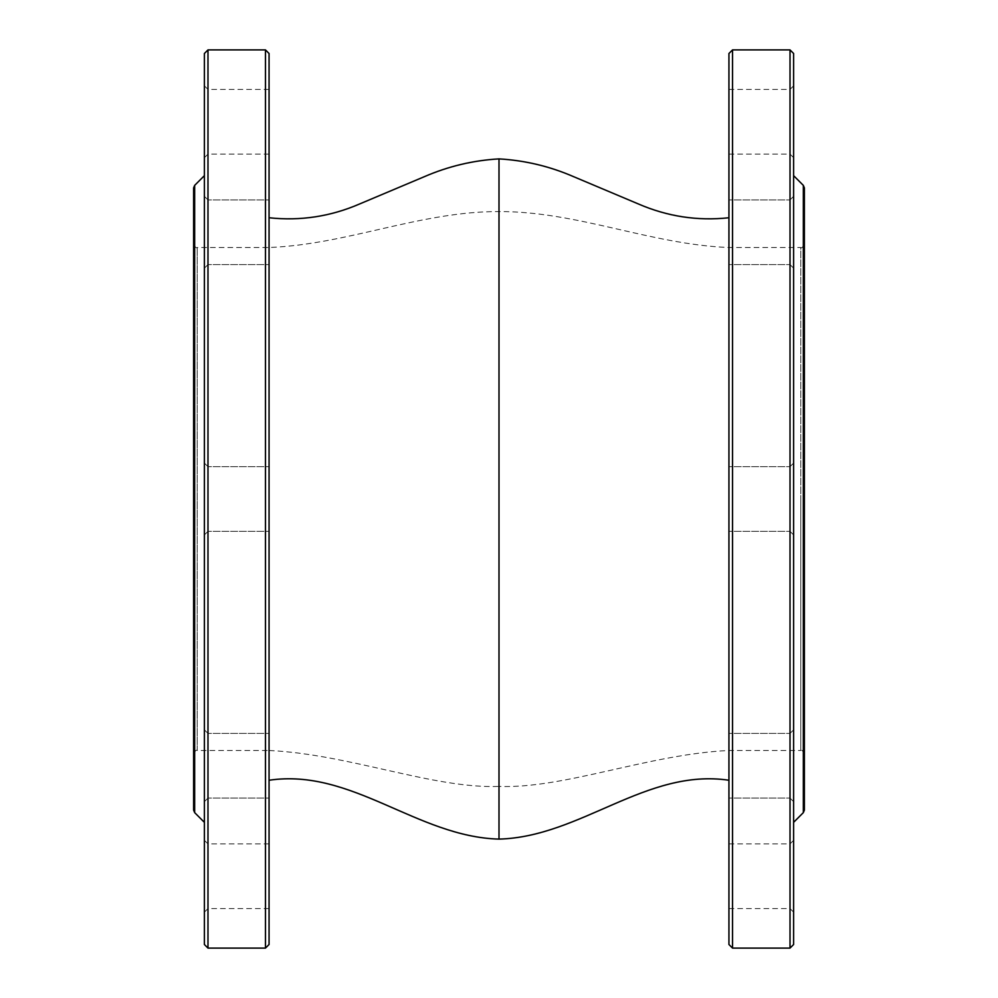 <?xml version="1.0" encoding="UTF-8"?>
<svg xmlns="http://www.w3.org/2000/svg" width="998" height="998" viewBox="0 0 998 998"><rect width="100%" height="100%" fill="white"/><g stroke="black" fill="none" stroke-linecap="round" stroke-linejoin="round"><path stroke-width="0.75" stroke-dasharray="4.99 3.74" d="M793.61 232.247L793.61 268.175L793.61 232.247M790.017 232.247L790.017 264.582L790.017 232.247M793.61 944.507L793.61 53.493M793.61 499L793.61 822.352L793.61 499M793.61 876.244L793.61 912.172L793.61 876.244M793.61 765.753L793.61 729.825L793.61 765.753M793.61 121.756L793.61 157.684L793.61 121.756M728.939 232.247L728.939 264.582L728.939 232.247M790.017 49.9L790.017 948.1M728.939 499L728.939 750.496L728.939 499M790.017 765.753L790.017 733.418L790.017 765.753M728.939 765.753L728.939 733.418L728.939 765.753M790.017 876.244L790.017 908.579L790.017 876.244M728.939 876.244L728.939 908.579L728.939 876.244M790.017 121.756L790.017 154.091L790.017 121.756M728.939 121.756L728.939 154.091L728.939 121.756M728.939 53.493L728.939 944.507M732.532 948.1L732.532 49.9M728.939 780.249L728.939 217.751L728.939 780.249M193.612 810.089L193.612 243.911C195.134 247.217 196.332 248.415 197.205 247.504L269.061 247.504C347.042 244.547 420.794 211.264 499 211.576C577.206 211.264 650.958 244.547 728.939 247.504L800.795 247.504L800.795 499L800.795 247.504C801.668 248.415 802.866 247.217 804.388 243.911L804.388 754.089C802.866 750.783 801.668 749.585 800.795 750.496L800.795 499L800.795 750.496L728.939 750.496C649.012 754.164 564.282 788.907 499 786.424L499 211.576L499 786.424C433.718 788.907 348.988 754.164 269.061 750.496L269.061 247.504L269.061 750.496L197.205 750.496L197.205 247.504L197.205 750.496C196.332 749.585 195.134 750.783 193.612 754.089L193.612 187.911M804.388 810.089L804.388 187.911M499 839.106L499 158.894M204.39 232.247L204.39 268.175L204.39 232.247M207.983 232.247L207.983 264.582L207.983 232.247M204.39 944.507L204.39 53.493M204.39 499L204.39 822.352L204.39 499M204.39 876.244L204.39 912.172L204.39 876.244M204.39 765.753L204.39 729.825L204.39 765.753M204.39 121.756L204.39 157.684L204.39 121.756M269.061 232.247L269.061 264.582L269.061 232.247M207.983 49.9L207.983 948.1M207.983 765.753L207.983 733.418L207.983 765.753M269.061 765.753L269.061 733.418L269.061 765.753M207.983 876.244L207.983 908.579L207.983 876.244M269.061 876.244L269.061 908.579L269.061 876.244M207.983 121.756L207.983 154.091L207.983 121.756M269.061 121.756L269.061 154.091L269.061 121.756M269.061 53.493L269.061 944.507M265.468 948.1L265.468 49.9M269.061 780.249L269.061 217.751L269.061 780.249M803.34 185.379L803.34 812.621M194.66 185.379L194.66 812.621M790.017 264.582L793.61 268.175L790.017 264.582L728.939 264.582L790.017 264.582M790.017 199.912L793.61 196.319L790.017 199.912L728.939 199.912L790.017 199.912M790.017 531.335L793.61 534.928L790.017 531.335L728.939 531.335L790.017 531.335M790.017 466.665L793.61 463.072L790.017 466.665L728.939 466.665L790.017 466.665M790.017 798.088L793.61 801.681L790.017 798.088L728.939 798.088L790.017 798.088M790.017 733.418L793.61 729.825L790.017 733.418L728.939 733.418L790.017 733.418M728.939 908.579L790.017 908.579L793.61 912.172M728.939 843.909L790.017 843.909L793.61 840.316M728.939 154.091L790.017 154.091L793.61 157.684M728.939 89.421L790.017 89.421L793.61 85.828M207.983 199.912L204.39 196.319L207.983 199.912L269.061 199.912L207.983 199.912M207.983 264.582L204.39 268.175L207.983 264.582L269.061 264.582L207.983 264.582M207.983 466.665L204.39 463.072L207.983 466.665L269.061 466.665L207.983 466.665M207.983 531.335L204.39 534.928L207.983 531.335L269.061 531.335L207.983 531.335M207.983 733.418L204.39 729.825L207.983 733.418L269.061 733.418L207.983 733.418M207.983 798.088L204.39 801.681L207.983 798.088L269.061 798.088L207.983 798.088M269.061 843.909L207.983 843.909L204.39 840.316M269.061 908.579L207.983 908.579L204.39 912.172M269.061 89.421L207.983 89.421L204.39 85.828M269.061 154.091L207.983 154.091L204.39 157.684"/><path stroke-width="1.5" d="M790.017 49.9L793.61 53.493L793.61 944.507L790.017 948.1L790.017 49.9L732.532 49.9L732.532 948.1L790.017 948.1M732.532 948.1L728.939 944.507L728.939 53.493L732.532 49.9M804.388 754.089L804.388 243.911M804.388 187.911L804.388 810.089L803.34 812.621L803.34 185.379L804.388 187.911M728.939 780.249C646.405 767.936 580.761 836.885 499 839.106L499 158.894C524.873 160.391 549.748 166.317 573.625 176.671L638.121 203.854C667.3 216.516 697.565 221.144 728.939 217.751M207.983 49.9L204.39 53.493L204.39 944.507L207.983 948.1L207.983 49.9L265.468 49.9L265.468 948.1L269.061 944.507L269.061 53.493L265.468 49.9M193.612 754.089L193.612 243.911M193.612 187.911L193.612 810.089L194.66 812.621L194.66 185.379L193.612 187.911M269.061 780.249C351.595 767.936 417.239 836.885 499 839.106M803.34 185.379L793.61 175.648M803.34 812.621L793.61 822.352M207.983 948.1L265.468 948.1M194.66 812.621L204.39 822.352M194.66 185.379L204.39 175.648M269.061 217.751C300.435 221.144 330.7 216.516 359.879 203.854L424.375 176.671C448.252 166.317 473.127 160.391 499 158.894"/></g></svg>
